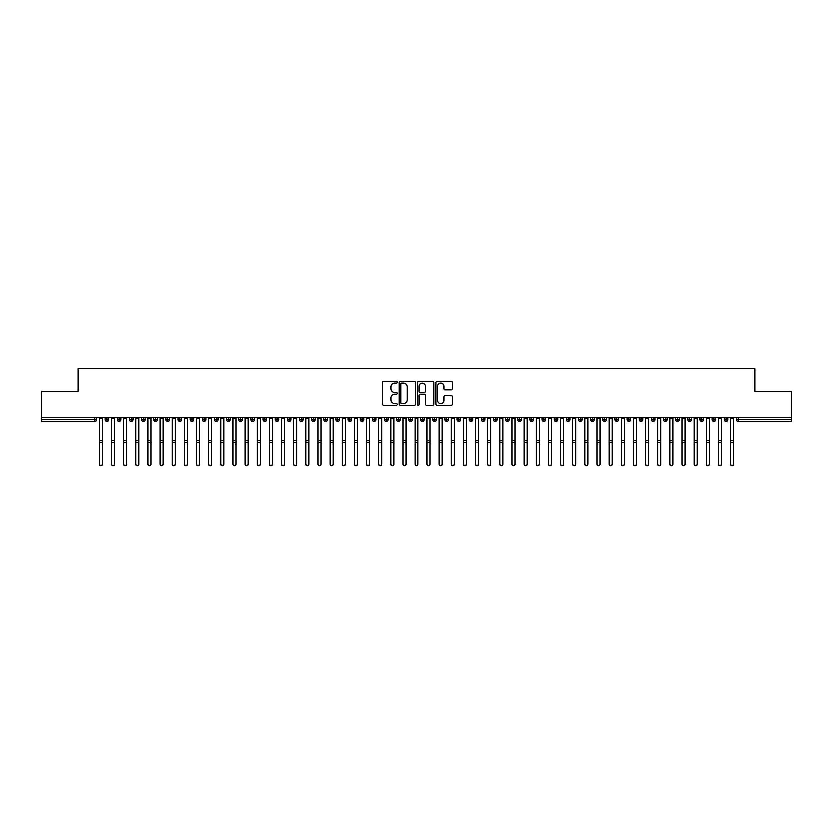 <?xml version="1.0" encoding="UTF-8"?>
<svg xmlns="http://www.w3.org/2000/svg" width="833" height="833" viewBox="0 0 833 833"><rect width="100%" height="100%" fill="white"/><g stroke="black" fill="none" stroke-linecap="round" stroke-linejoin="round"><path stroke-width="1.25" d="M397.07 382.118A0.833 0.833 0 0 0 396.237 381.285L383.576 381.285A1.187 1.187 0 0 0 382.389 382.482L382.389 403.932A1.187 1.187 0 0 0 383.576 405.119L396.237 405.119A0.833 0.833 0 0 0 397.07 404.286A0.833 0.833 0 0 0 396.237 403.453L394.603 403.453A3.811 3.811 0 0 1 390.792 399.642L390.792 397.851A3.811 3.811 0 0 1 394.603 394.04L396.237 394.04A0.833 0.833 0 0 0 397.07 393.207A0.833 0.833 0 0 0 396.237 392.374L394.603 392.374A3.811 3.811 0 0 1 390.792 388.553L390.792 386.772A3.811 3.811 0 0 1 394.603 382.951L396.237 382.951A0.833 0.833 0 0 0 397.07 382.118M451.33 389.688A1.187 1.187 0 0 0 452.517 388.501L452.517 382.482A1.187 1.187 0 0 0 451.33 381.285L437.263 381.285A1.187 1.187 0 0 0 436.076 382.482L436.076 403.932A1.187 1.187 0 0 0 437.263 405.119L451.33 405.119A1.187 1.187 0 0 0 452.517 403.932L452.517 396.664A1.187 1.187 0 0 0 451.33 395.467L445.311 395.467A1.187 1.187 0 0 0 444.114 396.664L444.114 400.267A3.186 3.186 0 0 1 440.928 403.453A3.186 3.186 0 0 1 437.741 400.267L437.741 386.148A3.186 3.186 0 0 1 440.928 382.951A3.186 3.186 0 0 1 444.114 386.148L444.114 388.501A1.187 1.187 0 0 0 445.311 389.688L451.33 389.688M41.65 417.854L791.35 417.854L791.35 391.26L754.927 391.26L754.927 368.561L78.073 368.561L78.073 391.26L41.65 391.26L41.65 419.79L94.733 419.79L94.733 417.854M415.459 382.482A1.187 1.187 0 0 0 414.261 381.285L400.204 381.285A1.187 1.187 0 0 0 399.007 382.482L399.007 403.932A1.187 1.187 0 0 0 400.204 405.119L414.261 405.119A1.187 1.187 0 0 0 415.459 403.932L415.459 382.482M418.739 381.285L432.796 381.285A1.187 1.187 0 0 1 433.993 382.482L433.993 403.932A1.187 1.187 0 0 1 432.796 405.119L426.777 405.119A1.187 1.187 0 0 1 425.59 403.932L425.59 395.227A1.187 1.187 0 0 0 424.393 394.04L420.405 394.04A1.187 1.187 0 0 0 419.207 395.227L419.207 404.286A0.833 0.833 0 0 1 418.374 405.119A0.833 0.833 0 0 1 417.541 404.286L417.541 382.482A1.187 1.187 0 0 1 418.739 381.285M96.555 419.79L94.733 419.79L94.733 421.613A1.822 1.822 0 0 0 96.555 419.79L96.555 417.854L96.555 419.79A1.822 1.822 0 0 1 94.733 421.613L41.65 421.613L41.65 419.79M791.35 417.854L791.35 421.613L738.267 421.613A1.822 1.822 0 0 1 736.445 419.79L736.445 417.854M106.936 417.854L106.936 421.613A1.822 1.822 0 0 1 105.114 419.79L105.114 417.854M108.696 417.854L108.696 419.79A1.822 1.822 0 0 1 106.936 421.613A1.822 1.822 0 0 0 108.696 419.79L105.114 419.79A1.822 1.822 0 0 0 106.936 421.613M119.077 417.854L119.077 421.613A1.822 1.822 0 0 1 117.255 419.79L117.255 417.854L117.255 419.79A1.822 1.822 0 0 0 119.077 421.613A1.822 1.822 0 0 0 120.837 419.79L120.837 417.854M131.218 417.854L131.218 421.613A1.822 1.822 0 0 1 129.396 419.79L129.396 417.854L129.396 419.79A1.822 1.822 0 0 0 131.218 421.613A1.822 1.822 0 0 0 132.978 419.79L132.978 417.854M143.359 417.854L143.359 421.613A1.822 1.822 0 0 1 141.537 419.79L141.537 417.854L141.537 419.79A1.822 1.822 0 0 0 143.359 421.613A1.822 1.822 0 0 0 145.119 419.79L145.119 417.854M155.5 417.854L155.5 421.613A1.822 1.822 0 0 1 153.678 419.79L153.678 417.854L153.678 419.79A1.822 1.822 0 0 0 155.5 421.613A1.822 1.822 0 0 0 157.26 419.79L157.26 417.854M167.641 417.854L167.641 421.613A1.822 1.822 0 0 1 165.819 419.79L165.819 417.854L165.819 419.79A1.822 1.822 0 0 0 167.641 421.613A1.822 1.822 0 0 0 169.401 419.79L169.401 417.854M179.782 417.854L179.782 421.613A1.822 1.822 0 0 1 177.96 419.79L177.96 417.854L177.96 419.79A1.822 1.822 0 0 0 179.782 421.613A1.822 1.822 0 0 0 181.542 419.79L181.542 417.854M191.923 417.854L191.923 421.613A1.822 1.822 0 0 1 190.101 419.79L190.101 417.854L190.101 419.79A1.822 1.822 0 0 0 191.923 421.613A1.822 1.822 0 0 0 193.683 419.79L193.683 417.854M204.064 417.854L204.064 421.613A1.822 1.822 0 0 1 202.242 419.79L202.242 417.854L202.242 419.79A1.822 1.822 0 0 0 204.064 421.613A1.822 1.822 0 0 0 205.824 419.79L205.824 417.854M216.205 417.854L216.205 421.613A1.822 1.822 0 0 1 214.383 419.79L214.383 417.854L214.383 419.79A1.822 1.822 0 0 0 216.205 421.613A1.822 1.822 0 0 0 217.965 419.79L217.965 417.854M228.346 417.854L228.346 421.613A1.822 1.822 0 0 1 226.524 419.79L226.524 417.854L226.524 419.79A1.822 1.822 0 0 0 228.346 421.613A1.822 1.822 0 0 0 230.106 419.79L230.106 417.854M240.487 417.854L240.487 421.613A1.822 1.822 0 0 1 238.665 419.79L238.665 417.854L238.665 419.79A1.822 1.822 0 0 0 240.487 421.613A1.822 1.822 0 0 0 242.247 419.79L242.247 417.854M252.628 417.854L252.628 421.613A1.822 1.822 0 0 1 250.806 419.79A1.822 1.822 0 0 0 252.628 421.613A1.822 1.822 0 0 1 250.806 419.79L250.806 417.854M254.388 417.854L254.388 419.79A1.822 1.822 0 0 1 252.628 421.613A1.822 1.822 0 0 0 254.388 419.79L250.806 419.79M264.769 421.613A1.822 1.822 0 0 1 262.947 419.79L262.947 417.854L262.947 419.79A1.822 1.822 0 0 0 264.769 421.613A1.822 1.822 0 0 0 266.529 419.79L266.529 417.854L266.529 419.79A1.822 1.822 0 0 1 264.769 421.613L264.769 419.79L266.529 419.79M276.91 417.854L276.91 421.613A1.822 1.822 0 0 1 275.088 419.79L275.088 417.854L275.088 419.79A1.822 1.822 0 0 0 276.91 421.613A1.822 1.822 0 0 0 278.67 419.79L278.67 417.854M289.051 417.854L289.051 421.613A1.822 1.822 0 0 1 287.229 419.79L287.229 417.854L287.229 419.79A1.822 1.822 0 0 0 289.051 421.613A1.822 1.822 0 0 0 290.811 419.79L290.811 417.854M301.192 417.854L301.192 419.79L299.37 419.79L299.37 417.854L299.37 419.79A1.822 1.822 0 0 0 301.192 421.613A1.822 1.822 0 0 0 302.952 419.79L302.952 417.854L302.952 419.79A1.822 1.822 0 0 1 301.192 421.613A1.822 1.822 0 0 1 299.37 419.79A1.822 1.822 0 0 0 301.192 421.613L301.192 419.79L302.952 419.79M313.333 417.854L313.333 421.613A1.822 1.822 0 0 1 311.511 419.79L311.511 417.854L311.511 419.79A1.822 1.822 0 0 0 313.333 421.613A1.822 1.822 0 0 0 315.093 419.79L315.093 417.854M325.474 417.854L325.474 421.613A1.822 1.822 0 0 1 323.652 419.79L323.652 417.854L323.652 419.79A1.822 1.822 0 0 0 325.474 421.613A1.822 1.822 0 0 0 327.234 419.79L327.234 417.854M337.615 417.854L337.615 421.613A1.822 1.822 0 0 1 335.793 419.79L335.793 417.854L335.793 419.79A1.822 1.822 0 0 0 337.615 421.613A1.822 1.822 0 0 0 339.375 419.79L339.375 417.854M349.756 417.854L349.756 421.613A1.822 1.822 0 0 1 347.934 419.79L347.934 417.854M351.516 417.854L351.516 419.79A1.822 1.822 0 0 1 349.756 421.613A1.822 1.822 0 0 0 351.516 419.79L347.934 419.79A1.822 1.822 0 0 0 349.756 421.613M361.897 417.854L361.897 421.613A1.822 1.822 0 0 1 360.075 419.79L360.075 417.854L360.075 419.79A1.822 1.822 0 0 0 361.897 421.613A1.822 1.822 0 0 0 363.657 419.79L363.657 417.854M374.038 417.854L374.038 421.613A1.822 1.822 0 0 1 372.216 419.79L372.216 417.854M375.798 417.854L375.798 419.79A1.822 1.822 0 0 1 374.038 421.613A1.822 1.822 0 0 0 375.798 419.79L372.216 419.79A1.822 1.822 0 0 0 374.038 421.613M386.179 417.854L386.179 421.613A1.822 1.822 0 0 1 384.357 419.79L384.357 417.854M387.939 417.854L387.939 419.79A1.822 1.822 0 0 1 386.179 421.613A1.822 1.822 0 0 0 387.939 419.79L384.357 419.79A1.822 1.822 0 0 0 386.179 421.613M398.32 417.854L398.32 421.613A1.822 1.822 0 0 1 396.498 419.79A1.822 1.822 0 0 0 398.32 421.613A1.822 1.822 0 0 1 396.498 419.79L396.498 417.854M400.079 417.854L400.079 419.79L400.079 417.854M410.461 417.854L410.461 421.613A1.822 1.822 0 0 1 408.639 419.79L408.639 417.854M412.22 417.854L412.22 419.79A1.822 1.822 0 0 1 410.461 421.613A1.822 1.822 0 0 0 412.22 419.79L408.639 419.79A1.822 1.822 0 0 0 410.461 421.613M422.602 417.854L422.602 421.613A1.822 1.822 0 0 1 420.78 419.79L420.78 417.854M424.361 417.854L424.361 419.79A1.822 1.822 0 0 1 422.602 421.613A1.822 1.822 0 0 0 424.361 419.79L420.78 419.79A1.822 1.822 0 0 0 422.602 421.613M434.743 417.854L434.743 421.613A1.822 1.822 0 0 1 432.921 419.79L432.921 417.854M436.502 417.854L436.502 419.79A1.822 1.822 0 0 1 434.743 421.613A1.822 1.822 0 0 0 436.502 419.79L432.921 419.79A1.822 1.822 0 0 0 434.743 421.613M446.884 417.854L446.884 421.613A1.822 1.822 0 0 1 445.061 419.79L445.061 417.854M448.643 417.854L448.643 419.79A1.822 1.822 0 0 1 446.884 421.613A1.822 1.822 0 0 0 448.643 419.79L445.061 419.79A1.822 1.822 0 0 0 446.884 421.613M459.025 417.854L459.025 421.613A1.822 1.822 0 0 1 457.202 419.79L457.202 417.854M460.784 417.854L460.784 419.79L460.784 417.854M471.166 417.854L471.166 421.613A1.822 1.822 0 0 1 469.343 419.79L469.343 417.854M472.925 417.854L472.925 419.79A1.822 1.822 0 0 1 471.166 421.613A1.822 1.822 0 0 0 472.925 419.79L469.343 419.79A1.822 1.822 0 0 0 471.166 421.613M483.307 417.854L483.307 421.613A1.822 1.822 0 0 1 481.484 419.79L481.484 417.854L481.484 419.79A1.822 1.822 0 0 0 483.307 421.613A1.822 1.822 0 0 0 485.066 419.79L485.066 417.854M495.448 417.854L495.448 421.613A1.822 1.822 0 0 1 493.625 419.79L493.625 417.854M497.207 417.854L497.207 419.79L497.207 417.854M507.589 417.854L507.589 421.613A1.822 1.822 0 0 1 505.766 419.79A1.822 1.822 0 0 0 507.589 421.613A1.822 1.822 0 0 1 505.766 419.79L505.766 417.854M509.348 417.854L509.348 419.79L509.348 417.854M519.73 417.854L519.73 421.613A1.822 1.822 0 0 1 517.907 419.79L517.907 417.854L517.907 419.79A1.822 1.822 0 0 0 519.73 421.613A1.822 1.822 0 0 0 521.489 419.79L521.489 417.854M531.87 417.854L531.87 421.613A1.822 1.822 0 0 1 530.048 419.79A1.822 1.822 0 0 0 531.87 421.613A1.822 1.822 0 0 1 530.048 419.79L530.048 417.854M533.63 417.854L533.63 419.79A1.822 1.822 0 0 1 531.87 421.613A1.822 1.822 0 0 0 533.63 419.79L530.048 419.79M544.011 417.854L544.011 421.613A1.822 1.822 0 0 1 542.189 419.79L542.189 417.854L542.189 419.79A1.822 1.822 0 0 0 544.011 421.613A1.822 1.822 0 0 0 545.771 419.79L545.771 417.854M556.152 417.854L556.152 421.613A1.822 1.822 0 0 1 554.33 419.79L554.33 417.854M557.912 417.854L557.912 419.79L557.912 417.854M568.293 417.854L568.293 421.613A1.822 1.822 0 0 1 566.471 419.79A1.822 1.822 0 0 0 568.293 421.613A1.822 1.822 0 0 1 566.471 419.79L566.471 417.854M570.053 417.854L570.053 419.79L570.053 417.854M580.434 417.854L580.434 421.613A1.822 1.822 0 0 1 578.612 419.79L578.612 417.854M582.194 417.854L582.194 419.79L582.194 417.854M592.575 417.854L592.575 421.613A1.822 1.822 0 0 1 590.753 419.79L590.753 417.854M594.335 417.854L594.335 419.79A1.822 1.822 0 0 1 592.575 421.613A1.822 1.822 0 0 0 594.335 419.79L590.753 419.79A1.822 1.822 0 0 0 592.575 421.613M604.716 417.854L604.716 421.613A1.822 1.822 0 0 1 602.894 419.79A1.822 1.822 0 0 0 604.716 421.613A1.822 1.822 0 0 1 602.894 419.79L602.894 417.854M606.476 417.854L606.476 419.79A1.822 1.822 0 0 1 604.716 421.613A1.822 1.822 0 0 0 606.476 419.79L602.894 419.79M616.857 417.854L616.857 421.613A1.822 1.822 0 0 1 615.035 419.79A1.822 1.822 0 0 0 616.857 421.613A1.822 1.822 0 0 1 615.035 419.79L615.035 417.854M618.617 417.854L618.617 419.79L618.617 417.854M628.998 417.854L628.998 421.613A1.822 1.822 0 0 1 627.176 419.79L627.176 417.854L627.176 419.79A1.822 1.822 0 0 0 628.998 421.613A1.822 1.822 0 0 0 630.758 419.79L630.758 417.854M641.139 417.854L641.139 421.613A1.822 1.822 0 0 1 639.317 419.79A1.822 1.822 0 0 0 641.139 421.613A1.822 1.822 0 0 1 639.317 419.79L639.317 417.854M642.899 417.854L642.899 419.79A1.822 1.822 0 0 1 641.139 421.613A1.822 1.822 0 0 0 642.899 419.79L639.317 419.79M653.28 417.854L653.28 421.613A1.822 1.822 0 0 1 651.458 419.79A1.822 1.822 0 0 0 653.28 421.613A1.822 1.822 0 0 1 651.458 419.79L651.458 417.854M655.04 417.854L655.04 419.79L655.04 417.854M665.421 417.854L665.421 421.613A1.822 1.822 0 0 1 663.599 419.79L663.599 417.854M667.181 417.854L667.181 419.79L667.181 417.854M677.562 417.854L677.562 421.613A1.822 1.822 0 0 1 675.74 419.79A1.822 1.822 0 0 0 677.562 421.613A1.822 1.822 0 0 1 675.74 419.79L675.74 417.854M679.322 417.854L679.322 419.79L679.322 417.854M689.703 417.854L689.703 421.613A1.822 1.822 0 0 1 687.881 419.79A1.822 1.822 0 0 0 689.703 421.613A1.822 1.822 0 0 1 687.881 419.79L687.881 417.854M691.463 417.854L691.463 419.79L691.463 417.854M701.844 417.854L701.844 421.613A1.822 1.822 0 0 1 700.022 419.79A1.822 1.822 0 0 0 701.844 421.613A1.822 1.822 0 0 1 700.022 419.79L700.022 417.854M703.604 417.854L703.604 419.79A1.822 1.822 0 0 1 701.844 421.613A1.822 1.822 0 0 0 703.604 419.79L700.022 419.79M713.985 417.854L713.985 421.613A1.822 1.822 0 0 1 712.163 419.79L712.163 417.854M715.745 417.854L715.745 419.79L715.745 417.854M726.126 417.854L726.126 421.613A1.822 1.822 0 0 1 724.304 419.79A1.822 1.822 0 0 0 726.126 421.613A1.822 1.822 0 0 1 724.304 419.79L724.304 417.854M727.886 417.854L727.886 419.79L727.886 417.854M264.769 417.854L264.769 419.79L262.947 419.79M398.32 421.613A1.822 1.822 0 0 0 400.079 419.79A1.822 1.822 0 0 1 398.32 421.613M459.025 421.613A1.822 1.822 0 0 0 460.784 419.79A1.822 1.822 0 0 1 459.025 421.613A1.822 1.822 0 0 1 457.202 419.79L460.784 419.79M495.448 421.613A1.822 1.822 0 0 0 497.207 419.79A1.822 1.822 0 0 1 495.448 421.613A1.822 1.822 0 0 1 493.625 419.79L497.207 419.79M507.589 421.613A1.822 1.822 0 0 0 509.348 419.79A1.822 1.822 0 0 1 507.589 421.613M556.152 421.613A1.822 1.822 0 0 0 557.912 419.79A1.822 1.822 0 0 1 556.152 421.613A1.822 1.822 0 0 1 554.33 419.79L557.912 419.79M568.293 421.613A1.822 1.822 0 0 0 570.053 419.79A1.822 1.822 0 0 1 568.293 421.613M580.434 421.613A1.822 1.822 0 0 0 582.194 419.79A1.822 1.822 0 0 1 580.434 421.613A1.822 1.822 0 0 1 578.612 419.79L582.194 419.79M616.857 421.613A1.822 1.822 0 0 0 618.617 419.79A1.822 1.822 0 0 1 616.857 421.613M653.28 421.613A1.822 1.822 0 0 0 655.04 419.79A1.822 1.822 0 0 1 653.28 421.613M665.421 421.613A1.822 1.822 0 0 0 667.181 419.79A1.822 1.822 0 0 1 665.421 421.613A1.822 1.822 0 0 1 663.599 419.79L667.181 419.79M677.562 421.613A1.822 1.822 0 0 0 679.322 419.79A1.822 1.822 0 0 1 677.562 421.613M689.703 421.613A1.822 1.822 0 0 0 691.463 419.79A1.822 1.822 0 0 1 689.703 421.613M713.985 421.613A1.822 1.822 0 0 0 715.745 419.79A1.822 1.822 0 0 1 713.985 421.613A1.822 1.822 0 0 1 712.163 419.79L715.745 419.79M738.267 421.613A1.822 1.822 0 0 1 736.445 419.79A1.822 1.822 0 0 0 738.267 421.613L738.267 419.79L791.35 419.79M726.126 421.613A1.822 1.822 0 0 0 727.886 419.79A1.822 1.822 0 0 1 726.126 421.613M401.516 382.951A0.833 0.833 0 0 0 400.683 383.794L400.683 402.62A0.833 0.833 0 0 0 401.516 403.453L403.245 403.453A3.811 3.811 0 0 0 407.056 399.642L407.056 386.772A3.811 3.811 0 0 0 403.245 382.951L401.516 382.951M425.59 386.2A3.186 3.186 0 0 0 422.404 383.013A3.186 3.186 0 0 0 419.207 386.2L419.207 391.177A1.187 1.187 0 0 0 420.405 392.374L424.393 392.374A1.187 1.187 0 0 0 425.59 391.177L425.59 386.2M102.355 464.439A1.52 1.489 180 0 1 100.835 465.928A1.52 1.489 180 0 1 99.314 464.439L99.314 464.116A1.52 1.489 -0 0 0 100.835 465.605A1.52 1.489 -0 0 0 102.355 464.116L102.355 442.885M99.314 417.854L99.314 464.116M102.355 417.854L102.355 464.116M114.496 464.439A1.52 1.489 180 0 1 112.976 465.928A1.52 1.489 180 0 1 111.455 464.439L111.455 464.116A1.52 1.489 -0 0 0 112.976 465.605A1.52 1.489 -0 0 0 114.496 464.116L114.496 442.885M126.637 464.439A1.52 1.489 180 0 1 125.117 465.928A1.52 1.489 180 0 1 123.596 464.439L123.596 464.116A1.52 1.489 -0 0 0 125.117 465.605A1.52 1.489 -0 0 0 126.637 464.116L126.637 442.885M138.778 464.439A1.52 1.489 180 0 1 137.258 465.928A1.52 1.489 180 0 1 135.737 464.439L135.737 464.116A1.52 1.489 -0 0 0 137.258 465.605A1.52 1.489 -0 0 0 138.778 464.116L138.778 442.885M150.919 464.439A1.52 1.489 180 0 1 149.399 465.928A1.52 1.489 180 0 1 147.878 464.439L147.878 464.116A1.52 1.489 -0 0 0 149.399 465.605A1.52 1.489 -0 0 0 150.919 464.116L150.919 442.885M111.455 417.854L111.455 464.116M114.496 417.854L114.496 464.116M123.596 417.854L123.596 464.116M126.637 417.854L126.637 464.116M135.737 417.854L135.737 464.116M138.778 417.854L138.778 464.116M147.878 417.854L147.878 464.116M150.919 417.854L150.919 464.116M163.06 464.439A1.52 1.489 180 0 1 161.54 465.928A1.52 1.489 180 0 1 160.019 464.439L160.019 464.116A1.52 1.489 -0 0 0 161.54 465.605A1.52 1.489 -0 0 0 163.06 464.116L163.06 442.885M160.019 417.854L160.019 464.116M163.06 417.854L163.06 464.116M175.201 464.439A1.52 1.489 180 0 1 173.681 465.928A1.52 1.489 180 0 1 172.16 464.439L172.16 464.116A1.52 1.489 -0 0 0 173.681 465.605A1.52 1.489 -0 0 0 175.201 464.116L175.201 442.885M187.342 464.439A1.52 1.489 180 0 1 185.821 465.928A1.52 1.489 180 0 1 184.301 464.439L184.301 464.116A1.52 1.489 -0 0 0 185.821 465.605A1.52 1.489 -0 0 0 187.342 464.116L187.342 442.885M199.483 464.439A1.52 1.489 180 0 1 197.962 465.928A1.52 1.489 180 0 1 196.442 464.439L196.442 464.116A1.52 1.489 -0 0 0 197.962 465.605A1.52 1.489 -0 0 0 199.483 464.116L199.483 442.885M211.624 464.439A1.52 1.489 180 0 1 210.103 465.928A1.52 1.489 180 0 1 208.583 464.439L208.583 464.116A1.52 1.489 -0 0 0 210.103 465.605A1.52 1.489 -0 0 0 211.624 464.116L211.624 442.885M172.16 417.854L172.16 464.116M175.201 417.854L175.201 464.116M184.301 417.854L184.301 464.116M187.342 417.854L187.342 464.116M196.442 417.854L196.442 464.116M199.483 417.854L199.483 464.116M208.583 417.854L208.583 464.116M211.624 417.854L211.624 464.116M223.765 464.439A1.52 1.489 180 0 1 222.244 465.928A1.52 1.489 180 0 1 220.724 464.439L220.724 464.116A1.52 1.489 -0 0 0 222.244 465.605A1.52 1.489 -0 0 0 223.765 464.116L223.765 442.885M235.906 464.439A1.52 1.489 180 0 1 234.385 465.928A1.52 1.489 180 0 1 232.865 464.439L232.865 464.116A1.52 1.489 -0 0 0 234.385 465.605A1.52 1.489 -0 0 0 235.906 464.116L235.906 442.885M248.047 464.439A1.52 1.489 180 0 1 246.526 465.928A1.52 1.489 180 0 1 245.006 464.439L245.006 464.116A1.52 1.489 -0 0 0 246.526 465.605A1.52 1.489 -0 0 0 248.047 464.116L248.047 442.885M260.188 464.439A1.52 1.489 180 0 1 258.667 465.928A1.52 1.489 180 0 1 257.147 464.439L257.147 464.116A1.52 1.489 -0 0 0 258.667 465.605A1.52 1.489 -0 0 0 260.188 464.116L260.188 442.885M272.329 464.439A1.52 1.489 180 0 1 270.808 465.928A1.52 1.489 180 0 1 269.288 464.439L269.288 464.116A1.52 1.489 -0 0 0 270.808 465.605A1.52 1.489 -0 0 0 272.329 464.116L272.329 442.885M220.724 417.854L220.724 464.116M223.765 417.854L223.765 464.116M232.865 417.854L232.865 464.116M235.906 417.854L235.906 464.116M245.006 417.854L245.006 464.116M248.047 417.854L248.047 464.116M257.147 417.854L257.147 464.116M260.188 417.854L260.188 464.116M269.288 417.854L269.288 464.116M272.329 417.854L272.329 464.116M284.469 464.439A1.52 1.489 180 0 1 282.949 465.928A1.52 1.489 180 0 1 281.429 464.439L281.429 464.116A1.52 1.489 -0 0 0 282.949 465.605A1.52 1.489 -0 0 0 284.469 464.116L284.469 442.885M281.429 417.854L281.429 464.116M284.469 417.854L284.469 464.116M296.61 464.439A1.52 1.489 180 0 1 295.09 465.928A1.52 1.489 180 0 1 293.57 464.439L293.57 464.116A1.52 1.489 -0 0 0 295.09 465.605A1.52 1.489 -0 0 0 296.61 464.116L296.61 442.885M293.57 417.854L293.57 464.116M296.61 417.854L296.61 464.116M308.751 464.439A1.52 1.489 180 0 1 307.231 465.928A1.52 1.489 180 0 1 305.711 464.439L305.711 464.116A1.52 1.489 -0 0 0 307.231 465.605A1.52 1.489 -0 0 0 308.751 464.116L308.751 442.885M305.711 417.854L305.711 464.116M308.751 417.854L308.751 464.116M320.892 464.439A1.52 1.489 180 0 1 319.372 465.928A1.52 1.489 180 0 1 317.852 464.439L317.852 464.116A1.52 1.489 -0 0 0 319.372 465.605A1.52 1.489 -0 0 0 320.892 464.116L320.892 442.885M317.852 417.854L317.852 464.116M320.892 417.854L320.892 464.116M333.033 464.439A1.52 1.489 180 0 1 331.513 465.928A1.52 1.489 180 0 1 329.993 464.439L329.993 464.116A1.52 1.489 -0 0 0 331.513 465.605A1.52 1.489 -0 0 0 333.033 464.116L333.033 442.885M329.993 417.854L329.993 464.116M333.033 417.854L333.033 464.116M345.174 464.439A1.52 1.489 180 0 1 343.654 465.928A1.52 1.489 180 0 1 342.134 464.439L342.134 464.116A1.52 1.489 -0 0 0 343.654 465.605A1.52 1.489 -0 0 0 345.174 464.116L345.174 442.885M342.134 464.439L342.134 417.854M345.174 417.854L345.174 464.116M357.315 464.439A1.52 1.489 180 0 1 355.795 465.928A1.52 1.489 180 0 1 354.275 464.439L354.275 464.116A1.52 1.489 -0 0 0 355.795 465.605A1.52 1.489 -0 0 0 357.315 464.116L357.315 442.885M354.275 417.854L354.275 464.116M357.315 417.854L357.315 464.116M369.456 464.439A1.52 1.489 180 0 1 367.936 465.928A1.52 1.489 180 0 1 366.416 464.439L366.416 464.116A1.52 1.489 -0 0 0 367.936 465.605A1.52 1.489 -0 0 0 369.456 464.116L369.456 442.885M366.416 417.854L366.416 464.116M369.456 417.854L369.456 464.116M381.597 464.439A1.52 1.489 180 0 1 380.077 465.928A1.52 1.489 180 0 1 378.557 464.439L378.557 464.116A1.52 1.489 -0 0 0 380.077 465.605A1.52 1.489 -0 0 0 381.597 464.116L381.597 442.885M378.557 417.854L378.557 464.116M381.597 417.854L381.597 464.116M393.738 464.439A1.52 1.489 180 0 1 392.218 465.928A1.52 1.489 180 0 1 390.698 464.439L390.698 464.116A1.52 1.489 -0 0 0 392.218 465.605A1.52 1.489 -0 0 0 393.738 464.116L393.738 442.885M390.698 417.854L390.698 464.116M393.738 417.854L393.738 464.116M405.879 464.439A1.52 1.489 180 0 1 404.359 465.928A1.52 1.489 180 0 1 402.839 464.439L402.839 464.116A1.52 1.489 -0 0 0 404.359 465.605A1.52 1.489 -0 0 0 405.879 464.116L405.879 442.885M402.839 417.854L402.839 464.116M405.879 417.854L405.879 464.116M418.02 464.439A1.52 1.489 180 0 1 416.5 465.928A1.52 1.489 180 0 1 414.98 464.439L414.98 464.116A1.52 1.489 -0 0 0 416.5 465.605A1.52 1.489 -0 0 0 418.02 464.116L418.02 442.885M414.98 417.854L414.98 464.116M418.02 417.854L418.02 464.116M430.161 464.439A1.52 1.489 180 0 1 428.641 465.928A1.52 1.489 180 0 1 427.121 464.439L427.121 464.116A1.52 1.489 -0 0 0 428.641 465.605A1.52 1.489 -0 0 0 430.161 464.116L430.161 442.885M427.121 417.854L427.121 464.116M430.161 417.854L430.161 464.116M442.302 464.439A1.52 1.489 180 0 1 440.782 465.928A1.52 1.489 180 0 1 439.262 464.439L439.262 464.116A1.52 1.489 -0 0 0 440.782 465.605A1.52 1.489 -0 0 0 442.302 464.116L442.302 442.885M439.262 417.854L439.262 464.116M442.302 417.854L442.302 464.116M454.443 464.439A1.52 1.489 180 0 1 452.923 465.928A1.52 1.489 180 0 1 451.403 464.439L451.403 464.116A1.52 1.489 -0 0 0 452.923 465.605A1.52 1.489 -0 0 0 454.443 464.116L454.443 442.885M451.403 417.854L451.403 464.116M454.443 417.854L454.443 464.116M466.584 464.439A1.52 1.489 180 0 1 465.064 465.928A1.52 1.489 180 0 1 463.544 464.439L463.544 464.116A1.52 1.489 -0 0 0 465.064 465.605A1.52 1.489 -0 0 0 466.584 464.116L466.584 442.885M463.544 417.854L463.544 464.116M466.584 417.854L466.584 464.116M478.725 464.439A1.52 1.489 180 0 1 477.205 465.928A1.52 1.489 180 0 1 475.685 464.439L475.685 464.116A1.52 1.489 -0 0 0 477.205 465.605A1.52 1.489 -0 0 0 478.725 464.116L478.725 442.885M475.685 417.854L475.685 464.116M478.725 417.854L478.725 464.116M490.866 464.439A1.52 1.489 180 0 1 489.346 465.928A1.52 1.489 180 0 1 487.826 464.439L487.826 464.116A1.52 1.489 -0 0 0 489.346 465.605A1.52 1.489 -0 0 0 490.866 464.116L490.866 442.885M487.826 417.854L487.826 464.116M490.866 417.854L490.866 464.116M503.007 464.439A1.52 1.489 180 0 1 501.487 465.928A1.52 1.489 180 0 1 499.967 464.439L499.967 464.116A1.52 1.489 -0 0 0 501.487 465.605A1.52 1.489 -0 0 0 503.007 464.116L503.007 442.885M499.967 464.439L499.967 417.854M503.007 417.854L503.007 464.116M515.148 464.439A1.52 1.489 180 0 1 513.628 465.928A1.52 1.489 180 0 1 512.108 464.439L512.108 464.116A1.52 1.489 -0 0 0 513.628 465.605A1.52 1.489 -0 0 0 515.148 464.116L515.148 442.885M512.108 417.854L512.108 464.116M515.148 417.854L515.148 464.116M527.289 464.439A1.52 1.489 180 0 1 525.769 465.928A1.52 1.489 180 0 1 524.249 464.439L524.249 464.116A1.52 1.489 -0 0 0 525.769 465.605A1.52 1.489 -0 0 0 527.289 464.116L527.289 442.885M524.249 417.854L524.249 464.116M527.289 417.854L527.289 464.116M539.43 464.439A1.52 1.489 180 0 1 537.91 465.928A1.52 1.489 180 0 1 536.39 464.439L536.39 464.116A1.52 1.489 -0 0 0 537.91 465.605A1.52 1.489 -0 0 0 539.43 464.116L539.43 442.885M536.39 417.854L536.39 464.116M539.43 417.854L539.43 464.116M551.571 464.439A1.52 1.489 180 0 1 550.051 465.928A1.52 1.489 180 0 1 548.53 464.439L548.53 464.116A1.52 1.489 -0 0 0 550.051 465.605A1.52 1.489 -0 0 0 551.571 464.116L551.571 442.885M548.53 464.439L548.53 417.854M551.571 417.854L551.571 464.116M563.712 464.439A1.52 1.489 180 0 1 562.192 465.928A1.52 1.489 180 0 1 560.671 464.439L560.671 464.116A1.52 1.489 -0 0 0 562.192 465.605A1.52 1.489 -0 0 0 563.712 464.116L563.712 442.885M560.671 417.854L560.671 464.116M563.712 417.854L563.712 464.116M575.853 464.439A1.52 1.489 180 0 1 574.333 465.928A1.52 1.489 180 0 1 572.812 464.439L572.812 464.116A1.52 1.489 -0 0 0 574.333 465.605A1.52 1.489 -0 0 0 575.853 464.116L575.853 442.885M572.812 417.854L572.812 464.116M575.853 417.854L575.853 464.116M587.994 464.439A1.52 1.489 180 0 1 586.474 465.928A1.52 1.489 180 0 1 584.953 464.439L584.953 464.116A1.52 1.489 -0 0 0 586.474 465.605A1.52 1.489 -0 0 0 587.994 464.116L587.994 442.885M584.953 417.854L584.953 464.116M587.994 417.854L587.994 464.116M600.135 464.439A1.52 1.489 180 0 1 598.615 465.928A1.52 1.489 180 0 1 597.094 464.439L597.094 464.116A1.52 1.489 -0 0 0 598.615 465.605A1.52 1.489 -0 0 0 600.135 464.116L600.135 442.885M597.094 417.854L597.094 464.116M600.135 417.854L600.135 464.116M612.276 464.439A1.52 1.489 180 0 1 610.756 465.928A1.52 1.489 180 0 1 609.235 464.439L609.235 464.116A1.52 1.489 -0 0 0 610.756 465.605A1.52 1.489 -0 0 0 612.276 464.116L612.276 442.885M609.235 464.439L609.235 417.854M612.276 417.854L612.276 464.116M624.417 464.439A1.52 1.489 180 0 1 622.897 465.928A1.52 1.489 180 0 1 621.376 464.439L621.376 464.116A1.52 1.489 -0 0 0 622.897 465.605A1.52 1.489 -0 0 0 624.417 464.116L624.417 442.885M621.376 417.854L621.376 464.116M624.417 417.854L624.417 464.116M636.558 464.439A1.52 1.489 180 0 1 635.038 465.928A1.52 1.489 180 0 1 633.517 464.439L633.517 464.116A1.52 1.489 -0 0 0 635.038 465.605A1.52 1.489 -0 0 0 636.558 464.116L636.558 442.885M633.517 417.854L633.517 464.116M636.558 417.854L636.558 464.116M648.699 464.439A1.52 1.489 180 0 1 647.179 465.928A1.52 1.489 180 0 1 645.658 464.439L645.658 464.116A1.52 1.489 -0 0 0 647.179 465.605A1.52 1.489 -0 0 0 648.699 464.116L648.699 442.885M645.658 417.854L645.658 464.116M648.699 417.854L648.699 464.116M660.84 464.439A1.52 1.489 180 0 1 659.32 465.928A1.52 1.489 180 0 1 657.799 464.439L657.799 464.116A1.52 1.489 -0 0 0 659.32 465.605A1.52 1.489 -0 0 0 660.84 464.116L660.84 442.885M657.799 464.439L657.799 417.854M660.84 417.854L660.84 464.116M672.981 464.439A1.52 1.489 180 0 1 671.46 465.928A1.52 1.489 180 0 1 669.94 464.439L669.94 464.116A1.52 1.489 -0 0 0 671.46 465.605A1.52 1.489 -0 0 0 672.981 464.116L672.981 442.885M669.94 417.854L669.94 464.116M672.981 417.854L672.981 464.116M685.122 464.439A1.52 1.489 180 0 1 683.601 465.928A1.52 1.489 180 0 1 682.081 464.439L682.081 464.116A1.52 1.489 -0 0 0 683.601 465.605A1.52 1.489 -0 0 0 685.122 464.116L685.122 442.885M682.081 417.854L682.081 464.116M685.122 417.854L685.122 464.116M697.263 464.439A1.52 1.489 180 0 1 695.742 465.928A1.52 1.489 180 0 1 694.222 464.439L694.222 464.116A1.52 1.489 -0 0 0 695.742 465.605A1.52 1.489 -0 0 0 697.263 464.116L697.263 442.885M694.222 417.854L694.222 464.116M697.263 417.854L697.263 464.116M709.404 464.439A1.52 1.489 180 0 1 707.883 465.928A1.52 1.489 180 0 1 706.363 464.439L706.363 464.116A1.52 1.489 -0 0 0 707.883 465.605A1.52 1.489 -0 0 0 709.404 464.116L709.404 442.885M706.363 417.854L706.363 464.116M709.404 417.854L709.404 464.116M721.545 464.439A1.52 1.489 180 0 1 720.024 465.928A1.52 1.489 180 0 1 718.504 464.439L718.504 464.116A1.52 1.489 -0 0 0 720.024 465.605A1.52 1.489 -0 0 0 721.545 464.116L721.545 442.885M718.504 417.854L718.504 464.116M721.545 417.854L721.545 464.116M733.686 464.439A1.52 1.489 180 0 1 732.165 465.928A1.52 1.489 180 0 1 730.645 464.439L730.645 464.116A1.52 1.489 -0 0 0 732.165 465.605A1.52 1.489 -0 0 0 733.686 464.116L733.686 442.885M730.645 464.439L730.645 417.854M733.686 417.854L733.686 464.116M738.267 417.854L738.267 419.79L736.445 419.79M117.255 419.79A1.822 1.822 0 0 0 119.077 421.613A1.822 1.822 0 0 0 120.837 419.79L117.255 419.79M129.396 419.79A1.822 1.822 0 0 0 131.218 421.613A1.822 1.822 0 0 0 132.978 419.79L129.396 419.79M141.537 419.79A1.822 1.822 0 0 0 143.359 421.613A1.822 1.822 0 0 0 145.119 419.79L141.537 419.79M153.678 419.79A1.822 1.822 0 0 0 155.5 421.613A1.822 1.822 0 0 0 157.26 419.79L153.678 419.79M165.819 419.79L169.401 419.79A1.822 1.822 0 0 1 167.641 421.613M177.96 419.79A1.822 1.822 0 0 0 179.782 421.613A1.822 1.822 0 0 0 181.542 419.79L177.96 419.79M190.101 419.79L193.683 419.79A1.822 1.822 0 0 1 191.923 421.613M202.242 419.79A1.822 1.822 0 0 0 204.064 421.613A1.822 1.822 0 0 0 205.824 419.79L202.242 419.79M214.383 419.79A1.822 1.822 0 0 0 216.205 421.613A1.822 1.822 0 0 0 217.965 419.79L214.383 419.79M226.524 419.79A1.822 1.822 0 0 0 228.346 421.613A1.822 1.822 0 0 0 230.106 419.79L226.524 419.79M238.665 419.79A1.822 1.822 0 0 0 240.487 421.613A1.822 1.822 0 0 0 242.247 419.79L238.665 419.79M275.088 419.79L278.67 419.79A1.822 1.822 0 0 1 276.91 421.613M287.229 419.79A1.822 1.822 0 0 0 289.051 421.613A1.822 1.822 0 0 0 290.811 419.79L287.229 419.79M311.511 419.79L315.093 419.79A1.822 1.822 0 0 1 313.333 421.613M323.652 419.79A1.822 1.822 0 0 0 325.474 421.613A1.822 1.822 0 0 0 327.234 419.79L323.652 419.79M335.793 419.79L339.375 419.79A1.822 1.822 0 0 1 337.615 421.613M360.075 419.79L363.657 419.79A1.822 1.822 0 0 1 361.897 421.613M396.498 419.79L400.079 419.79M481.484 419.79L485.066 419.79A1.822 1.822 0 0 1 483.307 421.613M505.766 419.79L509.348 419.79M517.907 419.79A1.822 1.822 0 0 0 519.73 421.613A1.822 1.822 0 0 0 521.489 419.79L517.907 419.79M542.189 419.79L545.771 419.79A1.822 1.822 0 0 1 544.011 421.613M566.471 419.79L570.053 419.79M615.035 419.79L618.617 419.79M627.176 419.79A1.822 1.822 0 0 0 628.998 421.613A1.822 1.822 0 0 0 630.758 419.79L627.176 419.79M651.458 419.79L655.04 419.79M675.74 419.79L679.322 419.79M687.881 419.79L691.463 419.79M724.304 419.79L727.886 419.79M102.355 418.551L99.314 418.551M102.355 440.782L99.314 440.782M102.355 442.562L99.314 442.562M114.496 418.551L111.455 418.551M114.496 440.782L111.455 440.782M114.496 442.562L111.455 442.562M126.637 418.551L123.596 418.551M126.637 440.782L123.596 440.782M126.637 442.562L123.596 442.562M138.778 418.551L135.737 418.551M138.778 440.782L135.737 440.782M138.778 442.562L135.737 442.562M150.919 418.551L147.878 418.551M150.919 440.782L147.878 440.782M150.919 442.562L147.878 442.562M163.06 418.551L160.019 418.551M163.06 440.782L160.019 440.782M163.06 442.562L160.019 442.562M175.201 418.551L172.16 418.551M175.201 440.782L172.16 440.782M175.201 442.562L172.16 442.562M187.342 418.551L184.301 418.551M187.342 440.782L184.301 440.782M187.342 442.562L184.301 442.562M199.483 418.551L196.442 418.551M199.483 440.782L196.442 440.782M199.483 442.562L196.442 442.562M211.624 418.551L208.583 418.551M211.624 440.782L208.583 440.782M211.624 442.562L208.583 442.562M223.765 418.551L220.724 418.551M223.765 440.782L220.724 440.782M223.765 442.562L220.724 442.562M235.906 418.551L232.865 418.551M235.906 440.782L232.865 440.782M235.906 442.562L232.865 442.562M248.047 418.551L245.006 418.551M248.047 440.782L245.006 440.782M248.047 442.562L245.006 442.562M260.188 418.551L257.147 418.551M260.188 440.782L257.147 440.782M260.188 442.562L257.147 442.562M272.329 418.551L269.288 418.551M272.329 440.782L269.288 440.782M272.329 442.562L269.288 442.562M284.469 418.551L281.429 418.551M284.469 440.782L281.429 440.782M284.469 442.562L281.429 442.562M296.61 418.551L293.57 418.551M296.61 440.782L293.57 440.782M296.61 442.562L293.57 442.562M308.751 418.551L305.711 418.551M308.751 440.782L305.711 440.782M308.751 442.562L305.711 442.562M320.892 418.551L317.852 418.551M320.892 440.782L317.852 440.782M320.892 442.562L317.852 442.562M333.033 418.551L329.993 418.551M333.033 440.782L329.993 440.782M333.033 442.562L329.993 442.562M345.174 418.551L342.134 418.551M345.174 440.782L342.134 440.782M345.174 442.562L342.134 442.562M357.315 418.551L354.275 418.551M357.315 440.782L354.275 440.782M357.315 442.562L354.275 442.562M369.456 418.551L366.416 418.551M369.456 440.782L366.416 440.782M369.456 442.562L366.416 442.562M381.597 418.551L378.557 418.551M381.597 440.782L378.557 440.782M381.597 442.562L378.557 442.562M393.738 418.551L390.698 418.551M393.738 440.782L390.698 440.782M393.738 442.562L390.698 442.562M405.879 418.551L402.839 418.551M405.879 440.782L402.839 440.782M405.879 442.562L402.839 442.562M418.02 418.551L414.98 418.551M418.02 440.782L414.98 440.782M418.02 442.562L414.98 442.562M430.161 418.551L427.121 418.551M430.161 440.782L427.121 440.782M430.161 442.562L427.121 442.562M442.302 418.551L439.262 418.551M442.302 440.782L439.262 440.782M442.302 442.562L439.262 442.562M454.443 418.551L451.403 418.551M454.443 440.782L451.403 440.782M454.443 442.562L451.403 442.562M466.584 418.551L463.544 418.551M466.584 440.782L463.544 440.782M466.584 442.562L463.544 442.562M478.725 418.551L475.685 418.551M478.725 440.782L475.685 440.782M478.725 442.562L475.685 442.562M490.866 418.551L487.826 418.551M490.866 440.782L487.826 440.782M490.866 442.562L487.826 442.562M503.007 418.551L499.967 418.551M503.007 440.782L499.967 440.782M503.007 442.562L499.967 442.562M515.148 418.551L512.108 418.551M515.148 440.782L512.108 440.782M515.148 442.562L512.108 442.562M527.289 418.551L524.249 418.551M527.289 440.782L524.249 440.782M527.289 442.562L524.249 442.562M539.43 418.551L536.39 418.551M539.43 440.782L536.39 440.782M539.43 442.562L536.39 442.562M551.571 418.551L548.53 418.551M551.571 440.782L548.53 440.782M551.571 442.562L548.53 442.562M563.712 418.551L560.671 418.551M563.712 440.782L560.671 440.782M563.712 442.562L560.671 442.562M575.853 418.551L572.812 418.551M575.853 440.782L572.812 440.782M575.853 442.562L572.812 442.562M587.994 418.551L584.953 418.551M587.994 440.782L584.953 440.782M587.994 442.562L584.953 442.562M600.135 418.551L597.094 418.551M600.135 440.782L597.094 440.782M600.135 442.562L597.094 442.562M612.276 418.551L609.235 418.551M612.276 440.782L609.235 440.782M612.276 442.562L609.235 442.562M624.417 418.551L621.376 418.551M624.417 440.782L621.376 440.782M624.417 442.562L621.376 442.562M636.558 418.551L633.517 418.551M636.558 440.782L633.517 440.782M636.558 442.562L633.517 442.562M648.699 418.551L645.658 418.551M648.699 440.782L645.658 440.782M648.699 442.562L645.658 442.562M660.84 418.551L657.799 418.551M660.84 440.782L657.799 440.782M660.84 442.562L657.799 442.562M672.981 418.551L669.94 418.551M672.981 440.782L669.94 440.782M672.981 442.562L669.94 442.562M685.122 418.551L682.081 418.551M685.122 440.782L682.081 440.782M685.122 442.562L682.081 442.562M697.263 418.551L694.222 418.551M697.263 440.782L694.222 440.782M697.263 442.562L694.222 442.562M709.404 418.551L706.363 418.551M709.404 440.782L706.363 440.782M709.404 442.562L706.363 442.562M721.545 418.551L718.504 418.551M721.545 440.782L718.504 440.782M721.545 442.562L718.504 442.562M733.686 418.551L730.645 418.551M733.686 440.782L730.645 440.782M733.686 442.562L730.645 442.562"/></g></svg>
